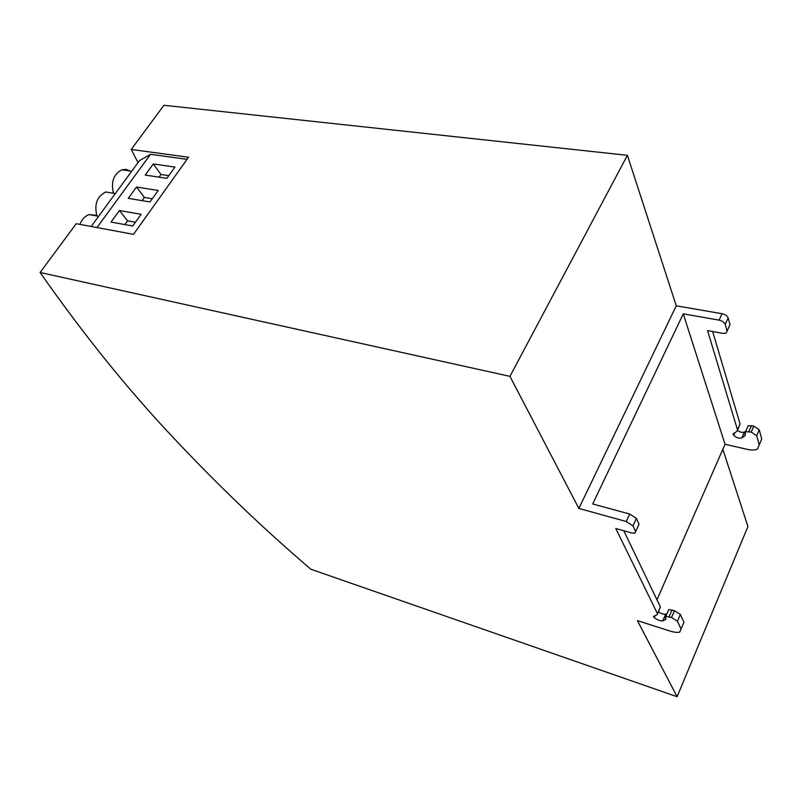 <?xml version="1.0" encoding="UTF-8"?>
<svg xmlns="http://www.w3.org/2000/svg" width="802" height="802" viewBox="0 0 802 802"><rect width="100%" height="100%" fill="white"/><g stroke="black" fill="none" stroke-linecap="round" stroke-linejoin="round"><path stroke-width="1.2" d="M79.929 224.37C81.904 219.257 85.012 215.999 89.253 214.605L96.801 215.357C94.165 204.179 97.142 196.39 105.714 191.989L115.318 193.563M113.373 192.801C110.846 181.813 113.683 174.144 121.914 169.793L126.185 169.412L130.215 171.026M654.292 617.6L653.429 616.417L657.159 614.763L657.46 613.71L615.796 528.508L631.625 532.949L634.913 533.21L635.635 531.616L632.968 525.891L626.232 521.511L578.874 508.448L509.952 376.359L40.1 272.479C83.849 334.925 128.26 389.993 173.352 437.702C218.395 485.651 264.249 529.5 310.905 569.26L677.109 696.717L637.41 620.628L669.891 631.014C674.292 632.357 677.57 632.708 679.735 632.076L681.058 629.029L677.439 621.259L671.535 617.49L665.82 616.377L665.61 619.565L662.773 620.898C660.056 621.069 657.229 619.966 654.292 617.6L655.134 615.665M656.978 599.826L725.048 444.248L683.264 313.843L719.083 320.138L722.041 313.722L676.256 305.803L627.395 155.307L163.929 105.283L131.217 149.453L188.54 157.252L133.483 234.354L76.24 223.688L40.1 272.479M131.217 149.453L138.034 162.605M91.167 226.465L139.498 160.611L150.525 154.315L187.056 159.337M722.843 449.29L747.925 526.553L677.109 696.717M627.395 155.307L509.952 376.359M683.264 313.843L592.698 503.977L629.67 514.032L636.387 518.413L632.968 525.891M722.041 313.722C725.249 314.474 727.294 315.898 728.176 317.983L730.02 324.64L726.151 333.141L722.883 333.381L707.564 330.604L737.489 429.832L737.038 431.215L733.018 433.972L733.72 435.316L734.853 432.709M737.489 429.832L740.066 423.917L712.647 331.527M740.066 423.917L737.539 430.052M745.88 430.985L744.406 432.057C742.492 432.749 740.196 432.258 737.519 430.584M733.72 435.316C736.366 437.772 739.083 438.644 741.86 437.942L744.918 435.747L745.579 431.687L751.213 432.067L753.78 426.103L748.146 425.742L747.524 427.175M753.78 426.103L759.213 429.792L761.76 438.985L760.025 443.075M676.256 305.803L578.874 508.448M725.048 444.248L747.644 449.451C751.915 450.343 755.193 450.203 757.479 449L761.76 438.985M681.058 629.029L683.936 622.262L680.357 614.442L674.472 610.673L668.748 609.58L668.287 610.663M683.936 622.262L682.632 625.329M638.302 525.791L635.645 531.616L639.034 524.177L636.387 518.413M657.54 613.901L660.407 606.954L623.796 530.754M667.053 613.52L665.68 614.172C663.745 614.462 661.329 613.7 658.412 611.886M729.068 326.755L727.103 331.046L725.229 324.409L728.176 317.983M719.083 320.138C722.291 320.9 724.346 322.324 725.229 324.409M759.243 444.909L756.667 435.757L759.213 429.792M751.213 432.067L756.667 435.757M119.428 210.545L111.037 222.074L132.711 226.014L141.102 214.304L119.428 210.545L127.578 220.831L124.871 224.59M136.51 187.036L128.28 198.355L149.974 201.944L158.205 190.465L136.51 187.036L144.43 197.442L142.124 200.64M153.272 163.979L145.202 175.077L166.896 178.335L174.966 167.077L153.272 163.979L160.971 174.495L159.047 177.162M96.992 227.547L150.525 154.315M168.811 175.658L160.971 174.495M152.28 198.726L144.43 197.442M135.418 222.234L127.578 220.831M629.67 514.032L626.232 521.511M674.472 610.673L671.535 617.49M672.046 609.921L669.119 616.728M680.357 614.442L677.439 621.259M660.407 606.954L657.46 613.71M665.83 614.111L662.923 620.838M665.961 618.733L665.61 619.565M748.867 431.546L751.434 425.591M744.918 435.747L745.399 434.634M742.02 437.842L744.567 431.947M89.253 214.605L98.646 216.289M121.914 169.793L131.688 171.247M665.68 614.172L662.773 620.898M668.748 609.58L665.82 616.377M745.579 431.687L748.146 425.742M741.86 437.942L744.406 432.057"/></g></svg>
